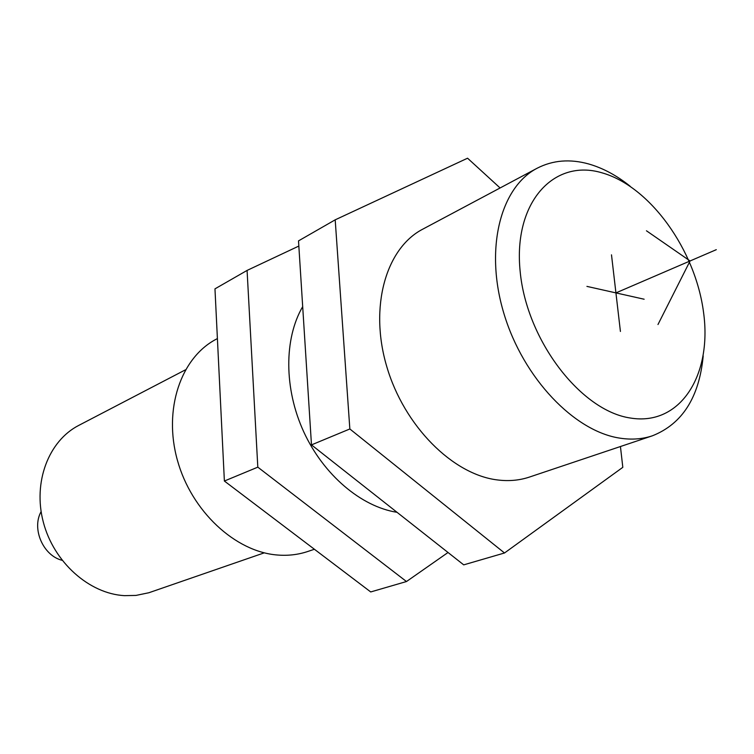 <?xml version="1.0" encoding="UTF-8"?>
<svg xmlns="http://www.w3.org/2000/svg" width="754" height="754" viewBox="0 0 754 754"><rect width="100%" height="100%" fill="white"/><g stroke="black" fill="none" stroke-linecap="round" stroke-linejoin="round"><path stroke-width="1.13" d="M62.101 560.307C43.091 555.651 31.451 528.62 41.121 511.608M185.446 369.828L78.802 425.379C48.633 440.826 32.714 482.202 43.336 522.192C53.76 562.22 89.113 593.671 124.391 595.651L135.937 595.424L148.858 592.748L264.277 552.842M217.397 338.584L216.238 339.196C180.847 357.65 163.118 409.356 177.416 460.289C191.478 511.269 235.295 551.824 277.463 555.019C288.066 555.877 298.141 554.699 307.689 551.513L314.399 549.261M630.071 186.172C616.734 175.484 603.002 168.104 588.874 164.023C570.081 158.755 552.842 160.159 537.168 168.217C500.204 187.303 484.417 249.404 503.983 313.758C523.276 378.14 574.529 431.646 620.231 438.197C631.739 439.921 642.465 439.12 652.417 435.793C682.313 423.927 699.241 397.311 703.199 355.945M652.417 435.793L529.44 477.065C519.544 480.383 508.95 481.354 497.678 479.968C452.871 474.737 404.05 425.972 386.708 366.387C369.102 306.821 385.925 248.273 422.683 229.207L537.168 168.217M620.438 446.528L622.813 467.329L504.511 552.984L349.847 428.969L335.191 219.829L467.565 158.208L500.091 187.963M504.511 552.984L463.719 564.859L311.477 444.888L298.509 240.884L335.191 219.829M349.847 428.969L311.477 444.888M397.038 512.315C361.147 506.716 323.579 474.973 303.749 431.853C283.947 388.715 283.966 338.659 302.693 306.614M601.946 172.807C553.775 158.321 513.069 202.43 520.156 271.402C526.518 340.243 580.816 410.93 630.504 418.046C680.306 426.217 712.238 375.153 703.576 312.571C695.565 250.064 650.08 186.323 601.946 172.807M448.027 552.494L406.481 581.532L257.811 467.16L247.076 270.422L298.838 246.058M406.481 581.532L370.723 591.947L224.381 481.033L214.965 288.857L247.076 270.422M257.811 467.16L224.381 481.033M644.142 299.225L586.923 286.388M620.419 331.449L611.494 254.843M615.924 292.901L716.3 249.668M657.978 324.522L690.07 260.959L646.461 230.79"/></g></svg>
